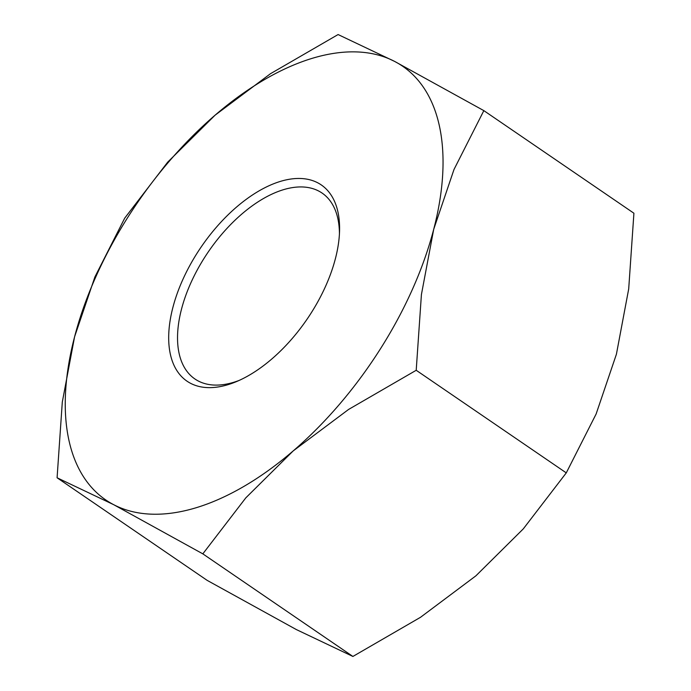 <?xml version="1.0" encoding="UTF-8"?>
<svg xmlns="http://www.w3.org/2000/svg" width="691" height="691" viewBox="0 0 691 691"><rect width="100%" height="100%" fill="white"/><g stroke="black" fill="none" stroke-linecap="round" stroke-linejoin="round"><path stroke-width="1.04" d="M202.826 553.854L245.806 497.865L293.2 450.912L348.601 409.435L416.207 370.281L421.415 294.573L433.706 229.3A262.787 141.672 -55.6 0 0 394.647 61.43A262.787 141.672 -55.6 0 0 312.721 58.182A262.787 141.672 -55.6 0 0 215.091 115.181A262.787 141.672 -55.6 0 0 74.585 336.793L62.302 402.067L57.085 477.775L113.644 504.663A262.787 141.672 -55.6 0 0 195.57 507.911A262.787 141.672 -55.6 0 0 293.2 450.912A262.787 141.672 -55.6 0 0 433.706 229.3L453.996 169.494L483.838 110.629L394.647 61.43L338.098 34.55L270.492 73.704L215.091 115.181L167.697 162.135L124.726 218.123L94.883 276.987L74.585 336.793A262.787 141.672 -55.6 0 0 113.644 504.663L202.826 553.854L352.902 656.45L296.353 629.57L207.162 580.371L57.085 477.775M483.838 110.629L633.915 213.225L628.698 288.933L616.415 354.207L596.117 414.013L566.274 472.877L523.303 528.865L475.909 575.819L420.508 617.296L352.902 656.45M339.436 233.731A112.624 60.713 -55.6 0 0 322.058 193.048A112.624 60.713 -55.6 0 0 283.595 189.645A112.624 60.713 -55.6 0 0 192.115 280.157A112.624 60.713 -55.6 0 0 194.94 378.996A112.624 60.713 -55.6 0 0 233.394 382.391A112.624 60.713 -55.6 0 0 239.155 380.421M227.65 384.775A118.878 64.09 124.4 0 1 172.914 307.357A118.878 64.09 124.4 0 1 280.641 181.318A118.878 64.09 124.4 0 1 339.557 230.803A118.878 64.09 124.4 0 1 236.469 381.596A118.878 64.09 124.4 0 1 227.65 384.775M566.274 472.877L416.207 370.281"/></g></svg>

